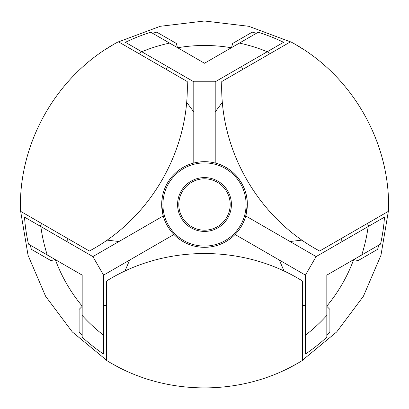 <?xml version="1.0" encoding="UTF-8"?>
<svg xmlns="http://www.w3.org/2000/svg" width="409" height="409" viewBox="0 0 409 409"><rect width="100%" height="100%" fill="white"/><g stroke="black" fill="none" stroke-linecap="round" stroke-linejoin="round"><path stroke-width="0.61" d="M246.09 204.5A41.59 41.59 0 0 0 204.5 162.91A41.59 41.59 0 0 0 162.91 204.5A41.59 41.59 0 0 0 204.5 246.09A41.59 41.59 0 0 0 246.09 204.5M103.579 335.216L103.579 354.071A180.435 180.435 0 0 1 82.173 337.139L82.173 315.441A165.144 165.144 0 0 0 103.579 335.216L103.579 275.124L173.953 234.495C168.815 229.224 165.246 223.043 163.247 215.957L161.683 204.5A42.817 42.817 0 0 1 204.5 161.683A42.817 42.817 0 0 1 247.317 204.5A42.817 42.817 0 0 1 204.5 247.317A42.817 42.817 0 0 1 161.683 204.5L162.266 197.481M231.412 204.5A26.912 26.912 0 0 1 204.5 231.412A26.912 26.912 0 0 1 177.588 204.5A26.912 26.912 0 0 1 204.5 177.588A26.912 26.912 0 0 1 231.412 204.5M178.81 204.5A25.69 25.69 0 0 0 204.5 230.19A25.69 25.69 0 0 0 230.19 204.5A25.69 25.69 0 0 0 204.5 178.81A25.69 25.69 0 0 0 178.81 204.5M141.754 51.739L125.43 42.316A180.435 180.435 0 0 1 150.798 32.245L169.587 43.088A165.144 165.144 0 0 0 141.754 51.739L193.794 81.785L193.794 163.043C200.931 161.238 208.069 161.238 215.206 163.043C233.386 167.271 247.726 185.497 247.317 204.5L245.753 215.957L316.126 256.586L383.524 217.675M231.336 47.756A159.029 159.029 0 0 0 177.664 47.756M326.827 306.116A159.029 159.029 0 0 0 353.662 259.633M55.338 259.633A159.029 159.029 0 0 0 82.173 306.116M222.414 102.235L215.206 111.928M106.979 240.119L118.978 241.514M284.107 271.147L279.316 260.052M193.794 111.928L186.586 102.235M129.684 260.052L124.893 271.147M302.363 336.004L305.421 336.004L305.421 354.071L305.421 275.124L235.047 234.495C240.185 229.224 243.754 223.043 245.753 215.957M290.022 241.514L302.021 240.119M215.206 163.043L215.206 81.785L267.246 51.739A165.144 165.144 0 0 0 239.413 43.088L204.5 63.247L169.587 43.088M239.413 43.088L258.202 32.245A180.435 180.435 0 0 1 283.57 42.316L267.246 51.739M150.798 32.245A180.435 180.435 0 0 0 125.43 42.316L140.947 51.273M215.206 81.785L193.794 81.785M305.421 335.216A165.144 165.144 0 0 0 326.827 315.441L326.827 275.124L361.745 254.971A165.144 165.144 0 0 0 368.166 226.54M326.827 315.441L326.827 337.139L326.827 335.083L329.889 332.026L329.889 309.398L326.827 306.341M380.528 244.122A180.435 180.435 0 0 0 384.491 217.113A180.435 180.435 0 0 1 380.528 244.122L361.745 254.971M305.421 275.124L316.126 256.586M163.247 215.957L92.874 256.586L40.834 226.54A165.144 165.144 0 0 0 47.255 254.971L82.173 275.124L82.173 315.441M47.255 254.971L28.472 244.122A180.435 180.435 0 0 1 24.509 217.113L40.834 226.54M82.173 337.139A180.435 180.435 0 0 0 103.579 354.071L103.579 352.952M92.874 256.586L103.579 275.124M305.421 354.071A180.435 180.435 0 0 0 326.827 337.139A180.435 180.435 0 0 1 305.421 354.071A180.435 180.435 0 0 0 326.827 337.139A180.435 180.435 0 0 1 305.421 354.071M106.637 48.712L112.475 45.108M302.363 48.712L296.525 45.108M118.518 367.144L112.48 363.892M20.654 197.644L20.45 204.505M388.346 197.644L388.55 204.5M290.482 367.144L296.53 363.887M256.213 61.641L290.641 41.764C351.551 74.136 390.922 142.317 388.504 211.269L319.644 251.024C258.723 218.641 219.362 150.461 221.78 81.519L256.213 61.641M302.363 320.712L302.363 360.467C243.871 397.032 165.139 397.037 106.637 360.467L106.637 280.957C165.139 244.388 243.871 244.393 302.363 280.957L302.363 320.712M54.924 231.146L20.496 211.269C18.078 142.327 57.439 74.147 118.359 41.764L187.22 81.519C189.638 150.471 150.267 218.651 89.356 251.024L54.924 231.146M231.53 47.643L232.649 43.461L252.251 32.147L256.428 33.267M378.754 245.144L377.635 249.326L358.039 260.64L353.857 259.521M82.173 335.083L79.111 332.026L79.111 309.398L82.173 306.341M55.143 259.521L50.961 260.64L31.365 249.326L30.246 245.144M152.572 33.267L156.749 32.147L176.351 43.461L177.47 47.643M258.202 32.245A180.435 180.435 0 0 1 283.57 42.316M28.472 244.122A180.435 180.435 0 0 1 24.509 217.113M118.518 41.856L160.262 26.294L204.495 21.007L248.733 26.294L290.482 41.856M106.637 360.288L72.291 331.919L45.593 296.249L28.052 255.293L20.654 211.356M388.346 211.356L380.953 255.288L363.412 296.244L336.714 331.914L302.363 360.288M368.846 226.146L367.318 223.498M269.454 53.998L267.926 51.35M342.359 241.438L340.83 238.79M242.966 69.29L241.438 66.641M103.579 336.004L106.637 336.004M103.579 305.421L106.637 305.421M302.363 305.421L305.421 305.421M141.074 51.35L139.546 53.998M41.682 223.498L40.154 226.146M167.562 66.641L166.034 69.29M68.17 238.79L66.641 241.438"/></g></svg>
